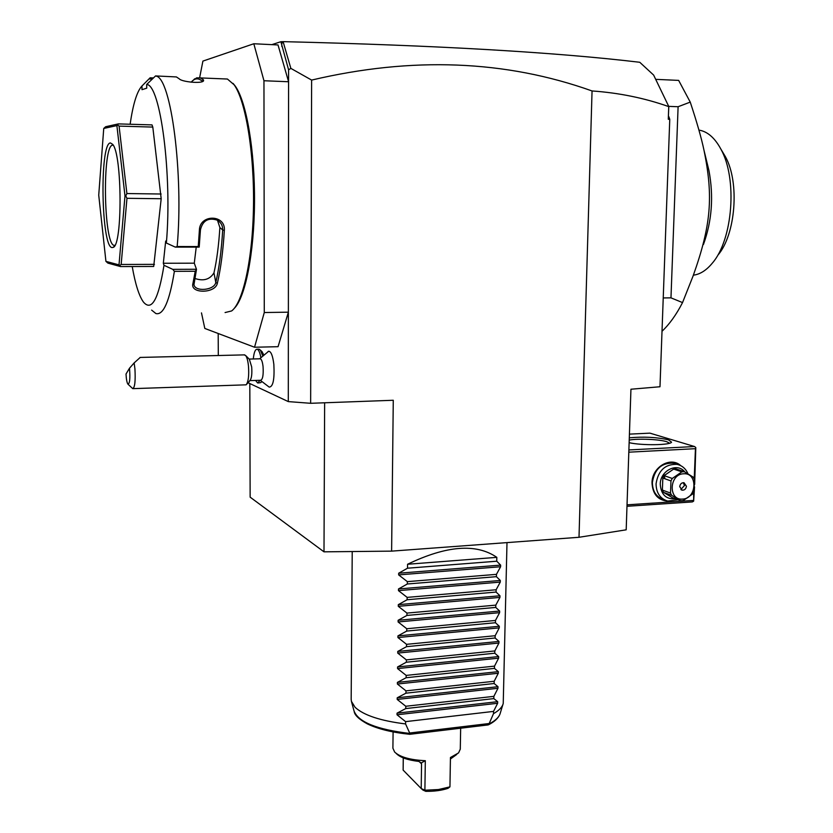 <?xml version="1.0" encoding="UTF-8"?>
<svg xmlns="http://www.w3.org/2000/svg" width="833" height="833" viewBox="0 0 833 833"><rect width="100%" height="100%" fill="white"/><g stroke="black" fill="none" stroke-linecap="round" stroke-linejoin="round"><path stroke-width="1.25" d="M201.482 312.896L204.814 328.441L254.534 347.236L264.28 312.531L263.957 80.739L253.815 43.753L202.908 61.09L199.639 77.708M264.28 312.531L288.374 312.177L288.582 81.749L278.024 44.951L253.815 43.753M288.593 69.826L280.877 41.712L283.595 41.65C437.023 45.388 555.746 52.271 639.765 62.277L653.645 75.095L668.784 106.499L668.285 119.254L668.743 106.614C644.596 98.065 619.034 92.848 592.055 90.953C505.506 60.08 412.023 56.457 311.625 80.083L290.852 68.379L288.593 69.826L288.582 81.749L263.957 80.739M311.625 80.083L310.647 403.297L288.301 401.6L288.374 312.177L278.055 346.695L254.534 347.236M288.301 401.6L248.026 382.701M218.184 333.492L218.308 355.514M260.292 380.296L269.194 387.106C273.089 386.897 274.64 379.327 273.849 364.396C272.787 355.837 271.079 351.453 268.705 351.234L268.049 351.505M261.822 351.505L263.499 354.358M592.055 90.953L579.008 537.285L391.614 551.134L393.27 400.267L310.647 403.297M668.285 119.254L669.763 119.338L659.986 386.751L630.945 389.23L626.187 529.819L579.008 537.285M391.614 551.134L323.995 551.831L250.139 497.155L249.817 383.544M283.595 41.65L281.71 43.441L283.074 41.817M290.852 68.379L283.23 42.087M668.826 116.62L669.763 119.338M654.165 76.188L656.31 80.645M280.877 41.712L271.829 44.649M281.856 46.502L281.71 43.441M693.691 492.147L693.65 501.133L692.317 501.924L626.989 506.287M693.358 500.446L627.03 504.84M694.222 478.913L695.44 448.685L628.811 452.184M668.16 501.174C657.976 500.394 652.593 494.24 652.01 482.744C651.979 467.074 670.596 456.109 680.748 465.647M695.44 448.685L695.805 447.571L694.535 446.53L628.894 449.945M694.535 446.53L649.948 433.15L629.425 434.128M629.3 437.825C643.607 436.513 656.654 437.179 668.441 439.824L671.554 442.167C670.523 445.239 641.712 445.613 629.134 442.687M693.65 501.133L694.545 486.899M695.805 447.571L694.649 484.41M663.818 474.05L664.994 478.819M629.227 440.084C637.859 438.377 659.361 439.303 666.764 441.709L669.649 443.208M664.515 499.883L663.974 499.675C656.425 497.27 652.562 491.553 652.374 482.526C654.509 469.177 661.485 462.721 673.293 463.148L676.573 464.22M678.072 499.79L667.691 501.07C660.121 498.655 656.237 492.917 656.06 483.848C658.205 470.447 665.203 463.95 677.052 464.377C682.154 465.522 685.798 468.677 687.985 473.842M675.407 498.8C666.067 499.467 661.017 494.604 660.257 484.223C660.205 470.499 677.479 462.044 684.913 472.051M673.637 469.083L676.042 468.948L684.289 471.697L681.863 471.842L673.637 469.083L664.13 475.643L672.273 478.465L670.971 480.912L662.829 478.069L664.13 475.643M684.289 471.697L693.348 477.205L694.451 479.485L693.972 491.553L692.671 493.979L683.154 500.612L680.738 500.768L672.543 497.749L663.505 492.355L662.381 490.085L662.829 478.069M663.505 492.355L671.637 495.333L680.738 500.768M662.381 490.085L670.503 493.053L671.637 495.333M670.503 493.053L670.971 480.912M672.273 478.465L681.863 471.842M682.581 499.082C696.94 498.748 698.023 472.353 683.57 473.79C669.107 474.039 668.108 500.675 682.581 499.082M679.718 486.659L682.112 490.158C684.539 490.293 685.976 488.992 686.434 486.243L684.018 482.734C681.602 482.609 680.165 483.921 679.718 486.659M680.863 489.523L684.455 485.545L683.299 482.671M668.722 106.374L678.104 106.728L690.245 102.105L678.656 80.395L655.863 79.354M663.235 297.943L670.971 297.85L682.539 302.587C676.334 314.655 669.493 324.214 662.016 331.274M678.104 106.728L670.971 297.85M690.245 102.105C696.888 122.149 701.48 138.226 704.01 150.346C713.392 196.421 711.32 224.806 693.108 275.942L682.539 302.587M703.448 244.486C711.965 221.016 713.787 196.328 708.914 170.421L707.342 163.955M693.4 275.161C700.053 274.359 706.353 270.371 712.288 263.186C732.769 239.883 737.663 178.824 720.857 149.076C714.829 137.945 707.644 131.635 699.303 130.156L698.918 130.104M722.409 151.679L725.314 156.521C739.881 182.323 735.664 234.854 717.838 255.231M324.641 402.787L323.995 551.831M496.822 557.35L407.576 564.253C446.53 545.521 476.268 543.21 496.822 557.35L496.739 561.213L500.633 565.118L500.602 566.742L496.458 574.354L496.406 576.665L500.3 580.476L500.269 582.1L496.124 589.764L496.083 592.065L499.967 595.782L499.935 597.407L495.802 605.133L495.75 607.424L499.633 611.047L499.602 612.661L495.479 620.45L495.427 622.73L499.311 626.27L499.269 627.874L495.156 635.725L495.104 637.995L498.977 641.441L498.946 643.045L494.833 650.948L494.781 653.218L498.655 656.571L498.623 658.174L494.51 666.129L494.458 668.389L498.332 671.648L498.29 673.251L494.188 681.269L494.136 683.518L497.999 686.694L497.967 688.277L493.865 696.357L493.813 698.606L497.676 701.678L497.645 703.271L493.542 711.403L405.598 721.638L405.577 723.939C380.546 720.847 363.709 715.297 355.066 707.279L351.401 701.303L351.172 699.199M351.557 701.886L354.015 710.903C358.2 722.024 376.818 729.541 409.867 733.457L405.577 723.939M506.995 542.606L503.236 703.416C502.351 707.061 499.102 710.476 493.5 713.652L488.992 724.002C495.573 720.618 499.352 716.932 500.331 712.944L502.913 704.479M487.69 724.845L488.992 724.002M409.867 733.457L409.774 734.3C392.031 732.467 377.89 728.99 367.322 723.867C359.065 719.316 354.691 715.224 354.202 711.58M396.144 753.396L396.404 753.646C400.309 757.53 407.774 760.112 418.822 761.414L421.311 762.913L425.319 760.696L424.892 790.215L421.206 788.539L403.141 770.109L403.255 757.884M425.319 760.696C410.242 759.977 400.007 757.093 394.623 752.022L392.905 748.211L393.093 731.926M460.659 728.209L460.285 749.159L458.556 752.917L450.445 757.509L449.945 786.862L438.47 789.538L424.892 790.215L425.767 791.34L422.852 790.007L421.206 788.539L421.55 763.882L419.051 761.435M403.141 770.109L403.287 757.905M421.311 762.913L421.55 763.882M449.945 786.862L447.967 788.351C441.709 790.444 434.316 791.433 425.767 791.34M450.424 759.009L456.755 754.448M493.542 711.403L493.5 713.652M405.598 721.638L397.018 714.787L397.039 713.163L405.765 708.571L493.813 698.606M497.967 688.277L397.195 699.439L405.796 706.269L405.765 708.571M397.195 699.439L397.216 697.804L405.963 693.171L494.136 683.518M498.29 673.251L397.383 684.028L405.983 690.859L405.963 693.171M397.383 684.028L397.393 682.394L406.15 677.718L494.458 668.389M498.623 658.174L397.56 668.587L406.181 675.407L406.15 677.718M397.56 668.587L397.58 666.941L406.348 662.214L494.781 653.218M498.946 643.045L397.737 653.093L406.379 659.892L406.348 662.214M397.737 653.093L397.757 651.437L406.546 646.668L495.104 637.995M499.269 627.874L397.924 637.547L406.566 644.336L406.546 646.668M397.924 637.547L397.945 635.891L406.733 631.07L495.427 622.73M499.602 612.661L398.101 621.959L406.764 628.738L406.733 631.07M398.101 621.959L398.122 620.293L406.931 615.431L495.75 607.424M499.935 597.407L398.289 606.32L406.962 613.088L406.931 615.431M398.289 606.32L398.309 604.654L407.129 599.739L496.083 592.065M500.269 582.1L398.466 590.628L407.16 597.386L407.129 599.739M398.466 590.628L398.486 588.962L407.327 583.995L496.406 576.665M500.602 566.742L398.653 574.895L407.358 581.642L407.327 583.995M398.653 574.895L398.674 573.219L407.524 568.21L496.739 561.213M407.576 564.253L407.524 568.21M405.796 706.269L493.865 696.357M405.983 690.859L494.188 681.269M406.181 675.407L494.51 666.129M406.379 659.892L494.833 650.948M406.566 644.336L495.156 635.725M406.764 628.738L495.479 620.45M406.962 613.088L495.802 605.133M407.16 597.386L496.124 589.764M407.358 581.642L496.458 574.354M249.869 380.619L260.646 380.285C262.749 379.484 263.551 374.944 263.061 366.635C262.52 361.97 261.604 359.356 260.333 358.794L259.958 358.794M262.478 355.285L260.365 350.047L258.636 349.204M258.23 382.961L260.823 382.597L261.5 381.795M260.791 357.138C259.844 352.369 258.636 349.735 257.168 349.235C255.262 349.162 253.971 352.401 253.284 358.971M255.554 380.442L257.647 382.972L260.167 380.296M249.348 359.242L251.681 366.947C252.17 373.861 251.618 378.359 250.015 380.452L246.651 384.252M133.145 388.636L246.141 384.825C248.369 381.92 249.14 375.61 248.463 365.895C247.911 360.814 246.984 357.378 245.704 355.587L244.236 354.879M129.511 368.207L126.012 374.017C126.304 379.202 126.918 382.555 127.855 384.075C129.75 384.023 130.302 378.734 129.511 368.207L134.144 362.917L134.936 368.977C135.581 380.973 134.852 387.532 132.759 388.647L128.115 384.315M134.144 362.917L140.215 357.44M234.156 308.47C245.152 297.87 254.138 253.919 254.502 202.419C254.929 150.95 246.453 101.543 235.26 86.091L233.053 83.383M192.267 80.978L196.703 77.823L200.357 77.917L203.439 79.833L202.086 81.093C199.17 78.5 196.296 78.156 193.464 80.041L191.059 82.207M151.637 310.115L155.896 313.552C163.341 315.468 169.505 301.4 174.378 271.35L172.785 269.361L163.986 265.29L163.32 263.259L194.287 263.176L196.463 269.257L172.785 269.361M130.135 124.252C133.041 104.063 136.987 91.318 141.954 86.007L150.138 77.792L153.21 77.917M149.003 78.948L152.064 79.073M141.954 86.007L142.006 89.672L146.733 88.173L146.691 84.466L155.552 75.928L176.398 76.938L155.552 75.928M146.691 84.466C160.457 84.55 172.285 174.888 166.371 243.038L175.274 247.109L177.169 246.526C183.687 174.055 171.098 77.875 156.063 76.105M177.169 246.526L198.244 246.558L199.389 230.262C199.545 214.039 225.712 214.248 224.348 230.387C223.057 251.368 220.714 269.049 217.319 283.418C215.174 293.632 189.955 293.862 192.912 283.595L195.234 271.256L174.378 271.35M225.077 312.552L231.626 310.948C243.049 302.629 252.784 258.834 253.503 205.678C254.284 152.564 245.641 100.668 234.104 84.779L227.419 79.031L223.723 78.875M203.439 79.833L203.575 80.791C202.044 84.029 181.427 81.811 179.293 78.854L176.398 76.938M175.274 247.109L199.16 247.13L198.244 246.558M199.202 247.078L200.441 229.866C202.638 220.62 208.229 217.371 217.215 220.131C220.964 222.39 222.796 225.67 222.703 229.981C221.432 250.733 219.131 268.216 215.789 282.439C214.393 290.446 194.86 292.05 193.974 284.615L196.473 269.465L195.234 271.256M199.389 230.262L200.43 229.866M224.348 230.387L222.703 229.981L219.87 227.544L217.486 220.287M217.319 283.418L215.789 282.439L213.966 272.839C216.788 260.396 218.756 245.298 219.87 227.544M192.912 283.595L194.016 282.595M132.218 266.529C135.3 284.147 139.049 295.996 143.474 302.098C151.668 311.625 158.509 299.359 163.986 265.29M166.371 243.038L165.694 241.029L163.32 263.259M118.359 123.898L152.012 124.898L152.803 127.085L161.186 198.733L153.699 266.456L120.514 266.57L119.692 265.519L121.16 264.467L126.97 198.306L125.752 195.911L126.897 193.548L119.088 126.106L117.568 124.971L118.359 123.898L105.687 126.72L103.74 128.449L98.731 195.151L105.926 261.364L119.004 264.884L124.992 195.901L116.88 125.596L103.74 128.449M196.224 247.13L194.287 263.176M194.87 278.461C203.502 281.398 209.864 279.524 213.966 272.839M152.803 127.085L119.088 126.106M161.133 194.016L126.897 193.548M125.752 195.911L124.992 195.901M117.568 124.971L116.88 125.596M161.186 198.733L126.97 198.306M119.692 265.519L119.004 264.884M154.428 264.363L121.16 264.467M105.926 261.364L107.905 263.113L120.514 266.57M112.07 247.568C101.21 247.401 99.419 143.037 110.414 142.932L112.705 144.359C122.264 154.771 122.555 245.485 113.215 247.359L112.07 247.568M114.85 245.391L113.923 245.329C103.584 243.413 102.167 145.109 112.622 145.181L113.246 145.234M489.169 723.523L409.763 732.998M497.645 703.271L397.018 714.787M497.676 701.678L397.039 713.163M497.999 686.694L397.216 697.804M498.332 671.648L397.393 682.394M498.655 656.571L397.58 666.941M498.977 641.441L397.757 651.437M499.311 626.27L397.945 635.891M499.633 611.047L398.122 620.293M499.967 595.782L398.309 604.654M500.3 580.476L398.486 588.962M500.633 565.118L398.674 573.219M677.052 464.377L673.293 463.148M681.467 489.929L682.112 490.158M708.914 170.421L704.01 150.346M725.314 156.521L720.857 149.076M352.224 551.54L351.172 699.449M488.534 724.783C494.458 721.784 498.259 718.244 499.946 714.173M488.086 724.929L409.784 734.3M268.705 351.234L259.615 358.804M262.312 352.005L260.365 350.047M259.23 349.194L257.168 349.235M260.333 358.794L249.182 359.075M249.702 359.596L245.704 355.587M244.756 354.868L140.027 357.44M193.464 80.041L194.693 78.802M227.419 79.031L200.357 77.917M114.433 246.099L113.215 247.359M114.892 245.329L113.923 245.329M203.575 80.791L203.023 81.228M235.26 86.091L234.104 84.779"/></g></svg>
